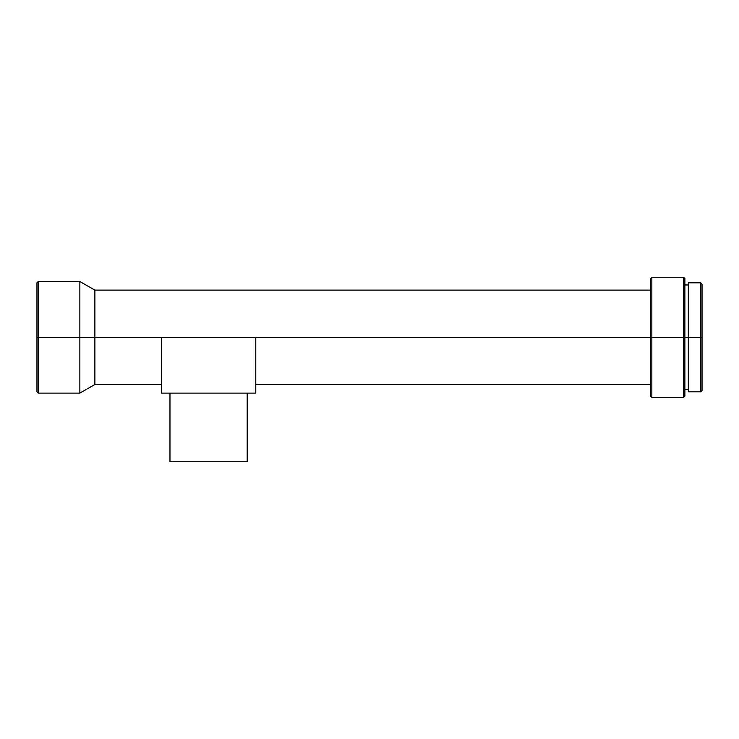 <?xml version="1.0" encoding="UTF-8"?>
<svg xmlns="http://www.w3.org/2000/svg" width="739" height="739" viewBox="0 0 739 739"><rect width="100%" height="100%" fill="white"/><g stroke="black" fill="none" stroke-linecap="round" stroke-linejoin="round"><path stroke-width="0.55" stroke-dasharray="3.69 2.77" d="M247.205 393.102L169.97 393.102L247.205 393.102M255.786 346.526L255.786 384.52L255.786 337.317L650.56 337.317L650.56 384.52L650.56 290.113L650.56 337.317L684.887 337.317L684.887 278.529L684.887 337.317L688.323 337.317L688.323 389.665L688.323 284.968L688.323 337.317L702.05 337.317L702.05 284.109L702.05 337.317L700.766 337.317L700.766 282.825L700.766 337.317L688.323 337.317L688.323 282.825L688.323 337.317L684.887 337.317L684.887 284.968L684.887 337.317L683.603 337.317L683.603 277.245L683.603 337.317L651.844 337.317L651.844 277.245L651.844 337.317L650.56 337.317L650.56 278.529L650.56 337.317L79.858 337.317L79.858 281.531L79.858 337.317L38.234 337.317L38.234 281.531L38.234 337.317L36.95 337.317L36.95 282.825L36.95 337.317L38.234 337.317L38.234 393.102L38.234 337.317L79.858 337.317L79.858 393.102L79.858 337.317L94.878 337.317L94.878 290.113L94.878 337.317L161.388 337.317L161.388 384.52L161.388 346.526M94.878 384.52L94.878 337.317L94.878 384.52M36.95 391.809L36.95 337.317L36.95 391.809M650.56 396.104L650.56 290.113L650.56 396.104M651.844 337.317L651.844 397.388L651.844 337.317M683.603 337.317L683.603 397.388L683.603 337.317M684.887 337.317L684.887 396.104L684.887 337.317M688.323 391.809L688.323 284.968L688.323 391.809M700.766 337.317L700.766 391.809L700.766 337.317M702.05 337.317L702.05 390.525L702.05 337.317M161.388 393.102L161.388 337.317L161.388 393.102L255.786 393.102L161.388 393.102M255.786 355.385L255.786 384.52L255.786 355.385M255.786 337.317L255.786 393.102L255.786 337.317L161.388 337.317M247.205 461.755L169.97 461.755L247.205 461.755"/><path stroke-width="1.11" d="M169.97 393.102L169.97 461.755L247.205 461.755L247.205 393.102L247.205 461.755L169.97 461.755L169.97 393.102M700.766 337.317L702.05 337.317L702.05 284.109L702.05 337.317L700.766 337.317L700.766 282.825L700.766 337.317L688.323 337.317L700.766 337.317L700.766 391.809L700.766 337.317M688.323 391.809L688.323 282.825L688.323 337.317L684.887 337.317L688.323 337.317L688.323 391.809L700.766 391.809L702.05 390.525L702.05 337.317L702.05 390.525M683.603 337.317L684.887 337.317L684.887 278.529L684.887 337.317L683.603 337.317L683.603 277.245L683.603 337.317L651.844 337.317L683.603 337.317L683.603 397.388L683.603 337.317M650.56 290.113L94.878 290.113L94.878 337.317L94.878 290.113L79.858 281.531L38.234 281.531L36.95 282.825L36.95 337.317L38.234 337.317L38.234 281.531L38.234 337.317L79.858 337.317L79.858 281.531L79.858 337.317L650.56 337.317L650.56 278.529L651.844 277.245L651.844 337.317L651.844 277.245L683.603 277.245L684.887 278.529M650.56 278.529L650.56 337.317L651.844 337.317L255.786 337.317L255.786 346.526M161.388 346.526L161.388 337.317L94.878 337.317L94.878 384.52L94.878 337.317L36.95 337.317L36.95 391.809L36.95 282.825M161.388 384.52L94.878 384.52L79.858 393.102L79.858 337.317L79.858 393.102L38.234 393.102L38.234 337.317L38.234 393.102L36.95 391.809M650.56 337.317L650.56 396.104L650.56 337.317M684.887 396.104L684.887 337.317L684.887 396.104L683.603 397.388L651.844 397.388L651.844 337.317L651.844 397.388L650.56 396.104M161.388 337.317L161.388 393.102L255.786 393.102L255.786 337.317L161.388 337.317L161.388 393.102L255.786 393.102L255.786 337.317M688.323 282.825L700.766 282.825L702.05 284.109M684.887 284.968L688.323 284.968M255.786 384.52L650.56 384.52M684.887 389.665L688.323 389.665"/></g></svg>
